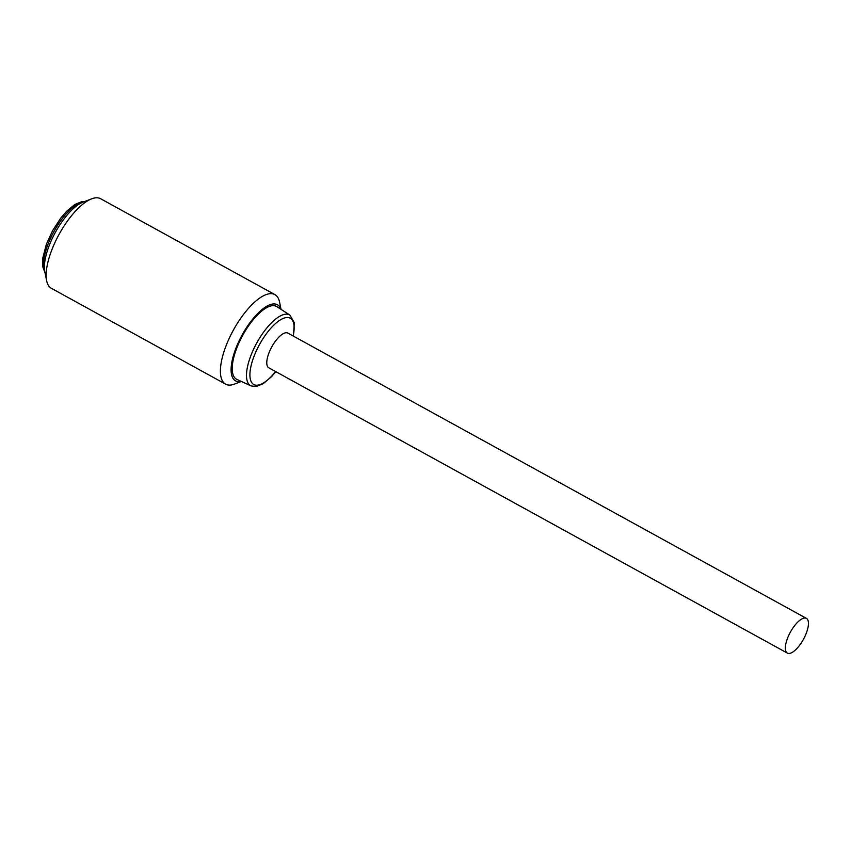 <?xml version="1.0" encoding="UTF-8"?>
<svg xmlns="http://www.w3.org/2000/svg" width="851" height="851" viewBox="0 0 851 851"><rect width="100%" height="100%" fill="white"/><g stroke="black" fill="none" stroke-linecap="round" stroke-linejoin="round"><path stroke-width="1.28" d="M805.791 634.442A19.807 7.457 118.8 0 0 806.44 618.39A19.807 7.457 118.8 0 0 788.005 637.037A19.807 7.457 118.8 0 0 787.345 653.089A19.807 7.457 118.8 0 0 805.791 634.442M806.44 618.39L287.872 333.092A19.807 7.457 118.8 0 0 269.437 351.74A19.807 7.457 118.8 0 0 268.778 367.792L787.345 653.089M289.914 315.104A40.401 15.212 -61.2 0 0 285.159 314.242A40.401 15.212 -61.2 0 0 253.96 348.421A40.401 15.212 -61.2 0 0 250.971 385.886L236.823 379.376A41.529 15.626 -61.2 0 1 239.886 340.868A41.529 15.626 -61.2 0 1 271.958 305.743A41.529 15.626 -61.2 0 1 276.841 306.637L289.914 315.104L294.297 322.752L293.425 336.145M274.873 294.595L100.631 198.74A51.103 19.233 118.8 0 0 95.078 197.911A51.103 19.233 118.8 0 0 91.663 198.836A51.103 19.233 118.8 0 0 59.145 234.238A51.103 19.233 118.8 0 0 46.635 280.66A51.103 19.233 118.8 0 0 51.358 288.298L225.6 384.152A51.103 19.233 -61.2 0 1 230.142 336.39A51.103 19.233 -61.2 0 1 269.31 293.776A51.103 19.233 -61.2 0 1 274.873 294.595A51.103 19.233 -61.2 0 1 279.596 302.222L281.032 309.349M280.883 309.253A43.444 16.35 118.8 0 0 272.671 304.03A43.444 16.35 118.8 0 0 236.95 345.644A43.444 16.35 118.8 0 0 240.248 381.567A43.444 16.35 118.8 0 0 241.195 381.386M241.365 381.461L234.568 384.056A51.103 19.233 -61.2 0 1 231.164 384.982A51.103 19.233 -61.2 0 1 225.6 384.152M46.635 280.66L44.816 271.671A43.444 16.35 -61.2 0 1 55.453 232.206A43.444 16.35 -61.2 0 1 83.09 202.112L91.663 198.836M293.17 335.996A37.859 14.244 118.8 0 0 286.149 317.583A37.859 14.244 118.8 0 0 255.013 353.835A37.859 14.244 118.8 0 0 257.885 385.141A37.859 14.244 118.8 0 0 275.65 371.568M83.834 201.825A41.529 15.626 118.8 0 0 83.196 201.9A41.529 15.626 118.8 0 0 53.666 232.046A41.529 15.626 118.8 0 0 44.975 272.458M275.841 371.674L271.437 376.748L263.15 383.716L256.183 386.524L250.971 385.886M84.483 201.581L81.877 201.644L74.792 204.485L66.506 211.388L60.634 218.26L52.56 230.749L46.401 244.152L42.72 258.321L42.55 266.14L45.114 273.128"/></g></svg>
